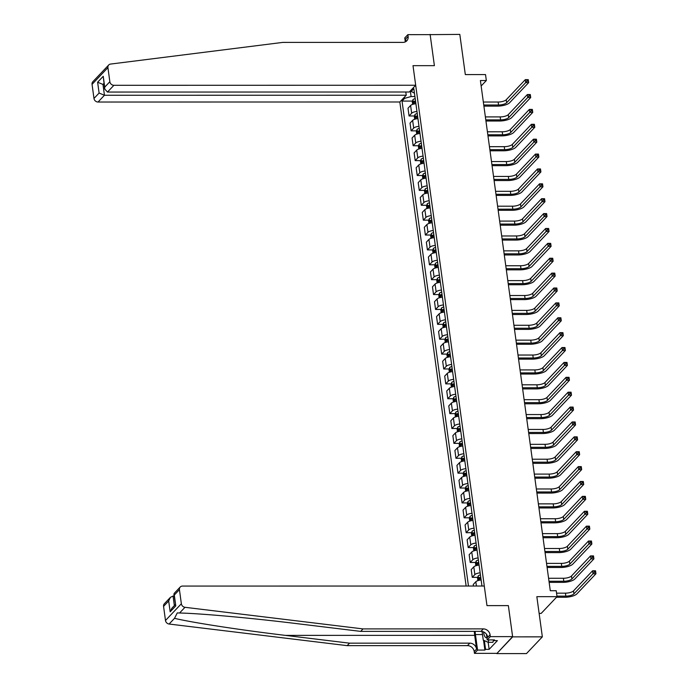 <?xml version="1.0" encoding="UTF-8"?>
<svg xmlns="http://www.w3.org/2000/svg" width="688" height="688" viewBox="0 0 688 688"><rect width="100%" height="100%" fill="white"/><g stroke="black" fill="none" stroke-linecap="round" stroke-linejoin="round"><path stroke-width="1.03" d="M539.134 613.412L541.172 613.412L557.039 596.677L556.222 590.717L550.288 590.717L480.396 80.539L486.339 80.53L485.522 74.579L465.32 74.588L459.816 34.4L429.888 34.641M512.612 636.624L508.363 605.612L486.975 605.612L484.292 586.03L182.501 586.073A3.818 3.328 43.5 0 0 180.222 587.019A3.818 3.328 43.5 0 0 179.43 589.642L181.357 603.746A3.818 3.328 43.5 0 0 184.977 607.298L363.032 628.909L483.329 628.892A6.364 5.556 -136.5 0 1 490.088 634.843L490.329 636.632L512.612 636.624L496.779 653.6L526.475 653.591L542.35 636.856L512.646 636.864L508.363 605.612L486.975 605.612L413.006 65.661L415.69 85.243L113.907 85.295L107.491 92.054L409.283 92.011L415.69 85.243M405.8 92.011L406.238 95.219L399.823 101.987L466.129 586.03M496.779 653.6L512.646 636.864M410.323 90.911L411.097 96.535L404.63 98.35L402.033 101.084L468.468 586.03M404.63 98.35L404.458 97.103M411.063 90.137L411.235 91.384L414.451 93.19M481.961 586.03L413.832 88.649L411.235 91.384M557.039 596.677L536.838 596.677L542.35 636.856M405.301 41.882L404.759 37.926L407.872 34.649L430.146 34.641L434.395 65.661L430.112 34.409M434.395 65.661L413.006 65.661L434.395 65.661M481.144 86.009L486.339 80.53M414.907 96.535L411.097 96.535M402.033 101.084L412.49 101.084M415.896 103.733A5.091 1.686 172.2 0 0 410.598 105.488L408.001 108.231L409.068 115.971L414.529 115.962M473.456 586.03L473.241 584.482L475.838 581.747A5.091 1.686 172.2 0 1 481.136 579.984M480.155 572.846A5.091 1.686 172.2 0 0 474.858 574.6L472.26 577.335L477.73 577.335M472.26 577.335L471.203 569.595L473.8 566.86A5.091 1.686 172.2 0 1 479.097 565.106M478.117 557.959A5.091 1.686 172.2 0 0 472.819 559.714L470.222 562.457L475.692 562.457M470.222 562.457L469.164 554.717L471.762 551.982A5.091 1.686 172.2 0 1 477.059 550.219M476.079 543.073A5.091 1.686 172.2 0 0 470.781 544.836L468.184 547.571L473.654 547.571M468.184 547.571L467.126 539.831L469.723 537.096A5.091 1.686 172.2 0 1 475.021 535.333M474.041 528.195A5.091 1.686 172.2 0 0 468.743 529.949L466.146 532.693L471.615 532.684M466.146 532.693L465.088 524.953L467.685 522.209A5.091 1.686 172.2 0 1 472.974 520.455M472.002 513.308A5.091 1.686 172.2 0 0 466.705 515.071L464.108 517.806L469.577 517.806M464.108 517.806L463.05 510.066L465.647 507.331A5.091 1.686 172.2 0 1 470.936 505.568M469.964 498.43A5.091 1.686 172.2 0 0 464.667 500.185L462.069 502.919L467.539 502.919M462.069 502.919L461.012 495.179L463.6 492.445A5.091 1.686 172.2 0 1 468.898 490.69M467.926 483.544A5.091 1.686 172.2 0 0 462.628 485.307L460.031 488.041L465.501 488.041M460.031 488.041L458.973 480.301L461.562 477.567A5.091 1.686 172.2 0 1 466.86 475.804M465.879 468.666A5.091 1.686 172.2 0 0 460.59 470.42L457.993 473.155L463.463 473.155M457.993 473.155L456.935 465.415L459.524 462.68A5.091 1.686 172.2 0 1 464.821 460.926M463.841 453.779A5.091 1.686 172.2 0 0 458.552 455.533L455.955 458.277L461.424 458.277M455.955 458.277L454.897 450.537L457.486 447.802A5.091 1.686 172.2 0 1 462.783 446.039M461.803 438.892A5.091 1.686 172.2 0 0 456.505 440.655L453.917 443.39L459.386 443.39M453.917 443.39L452.859 435.65L455.447 432.915A5.091 1.686 172.2 0 1 460.745 431.161M459.765 424.014A5.091 1.686 172.2 0 0 454.467 425.769L451.878 428.512L457.348 428.504M451.878 428.512L450.812 420.772L453.409 418.029A5.091 1.686 172.2 0 1 458.707 416.274M457.726 409.128A5.091 1.686 172.2 0 0 452.429 410.891L449.84 413.626L455.31 413.626M449.84 413.626L448.774 405.886L451.371 403.151A5.091 1.686 172.2 0 1 456.669 401.388M455.688 394.25A5.091 1.686 172.2 0 0 450.391 396.004L447.802 398.739L453.272 398.739M447.802 398.739L446.736 390.999L449.333 388.264A5.091 1.686 172.2 0 1 454.63 386.51M453.65 379.363A5.091 1.686 172.2 0 0 448.352 381.126L445.764 383.861L451.225 383.861M445.764 383.861L444.697 376.121L447.295 373.386A5.091 1.686 172.2 0 1 452.592 371.623M451.612 364.485A5.091 1.686 172.2 0 0 446.314 366.24L443.717 368.974L449.187 368.974M443.717 368.974L442.659 361.234L445.256 358.5A5.091 1.686 172.2 0 1 450.554 356.745M449.574 349.599A5.091 1.686 172.2 0 0 444.276 351.353L441.679 354.096L447.148 354.096M441.679 354.096L440.621 346.356L443.218 343.622A5.091 1.686 172.2 0 1 448.516 341.859M447.535 334.712A5.091 1.686 172.2 0 0 442.238 336.475L439.641 339.21L445.11 339.21M439.641 339.21L438.583 331.47L441.18 328.735A5.091 1.686 172.2 0 1 446.478 326.981M445.497 319.834A5.091 1.686 172.2 0 0 440.2 321.588L437.602 324.332L443.072 324.323M437.602 324.332L436.545 316.592L439.142 313.848A5.091 1.686 172.2 0 1 444.439 312.094M443.459 304.947A5.091 1.686 172.2 0 0 438.161 306.71L435.564 309.445L441.034 309.445M435.564 309.445L434.506 301.705L437.104 298.97A5.091 1.686 172.2 0 1 442.401 297.207M441.421 290.069A5.091 1.686 172.2 0 0 436.123 291.824L433.526 294.559L438.996 294.559M433.526 294.559L432.468 286.827L435.065 284.084A5.091 1.686 172.2 0 1 440.363 282.329M439.383 275.183A5.091 1.686 172.2 0 0 434.085 276.946L431.488 279.681L436.957 279.681M431.488 279.681L430.43 271.941L433.027 269.206A5.091 1.686 172.2 0 1 438.316 267.443M437.344 260.305A5.091 1.686 172.2 0 0 432.047 262.059L429.45 264.794L434.919 264.794M429.45 264.794L428.392 257.054L430.989 254.319A5.091 1.686 172.2 0 1 436.278 252.565M435.306 245.418A5.091 1.686 172.2 0 0 430.009 247.173L427.411 249.916L432.881 249.916M427.411 249.916L426.354 242.176L428.942 239.441A5.091 1.686 172.2 0 1 434.24 237.678M433.268 230.532A5.091 1.686 172.2 0 0 427.97 232.295L425.373 235.029L430.843 235.029M425.373 235.029L424.315 227.289L426.904 224.555A5.091 1.686 172.2 0 1 432.202 222.8M431.221 215.654A5.091 1.686 172.2 0 0 425.932 217.408L423.335 220.151L428.805 220.143M423.335 220.151L422.277 212.411L424.866 209.668A5.091 1.686 172.2 0 1 430.163 207.914M429.183 200.767A5.091 1.686 172.2 0 0 423.894 202.53L421.297 205.265L426.766 205.265M421.297 205.265L420.239 197.525L422.828 194.79A5.091 1.686 172.2 0 1 428.125 193.027M427.145 185.889A5.091 1.686 172.2 0 0 421.847 187.643L419.259 190.378L424.728 190.378M419.259 190.378L418.201 182.647L420.789 179.903A5.091 1.686 172.2 0 1 426.087 178.149M425.107 171.002A5.091 1.686 172.2 0 0 419.809 172.765L417.22 175.5L422.69 175.5M417.22 175.5L416.154 167.76L418.751 165.025A5.091 1.686 172.2 0 1 424.049 163.262M423.068 156.124A5.091 1.686 172.2 0 0 417.771 157.879L415.182 160.614L420.652 160.614M415.182 160.614L414.116 152.874L416.713 150.139A5.091 1.686 172.2 0 1 422.011 148.384M421.03 141.238A5.091 1.686 172.2 0 0 415.733 143.001L413.144 145.736L418.614 145.736M413.144 145.736L412.078 137.996L414.675 135.261A5.091 1.686 172.2 0 1 419.972 133.498M418.992 126.351A5.091 1.686 172.2 0 0 413.694 128.114L411.106 130.849L416.567 130.849M411.106 130.849L410.039 123.109L412.637 120.374A5.091 1.686 172.2 0 1 417.934 118.62M416.954 111.473A5.091 1.686 172.2 0 0 411.656 113.228L409.068 115.971M412.645 104.378L412.284 101.712L412.981 99.622A3.371 1.118 -7.8 0 1 415.199 98.668M483.75 105.006L498.551 104.997A6.364 2.107 172.2 0 0 506.643 102.736L525.701 82.629L525.297 79.653L528.264 79.653L528.668 82.629L509.61 102.736A9.555 3.165 -7.8 0 1 497.484 106.133L483.905 106.133M415.509 100.93A3.371 1.118 172.2 0 0 413.755 101.54L413.952 102.976A3.371 1.118 -7.8 0 1 415.707 102.357M413.755 101.54L415.466 101.54A1.72 0.568 -7.8 0 1 415.586 101.506M483.337 102.03L498.146 102.022A6.364 2.107 172.2 0 0 506.23 99.76L525.297 79.653L526.862 79.963L527.025 81.15L528.212 81.15L528.057 79.963L526.862 79.963M528.212 81.15L528.668 82.629L525.701 82.629L527.025 81.15M99.055 75.164L108.713 64.982A3.818 3.328 43.5 0 0 107.921 67.613L92.054 84.349A3.818 3.328 -136.5 0 1 92.846 81.726L99.055 75.164M108.713 64.982A3.818 3.328 43.5 0 1 110.562 64.07L282.691 42.407L402.987 42.389A6.364 5.556 43.5 0 0 406.797 40.816A6.364 5.556 43.5 0 0 408.113 36.43L407.872 34.649M399.823 101.987L98.04 102.03A3.818 3.328 -136.5 0 1 93.981 98.453L99.106 93.052L97.627 82.216L103.243 76.291L104.722 87.127L109.848 81.717L107.921 67.613M93.981 98.453L92.054 84.349M406.238 95.219L104.447 95.262L98.04 102.03M109.848 81.717A3.818 3.328 43.5 0 0 113.907 85.295M405.395 41.839A6.364 5.556 43.5 0 0 405.765 38.906L408.113 36.43M104.069 84.435L102.968 84.435L104.447 95.262L99.106 93.052M97.627 82.216L102.968 84.435L103.922 83.42M103.243 76.291L104.688 89.01L107.491 92.054M104.722 87.127L104.688 89.01M474.333 631.369A16.589 5.977 -90 0 0 474.686 635.351L476.569 649.102L474.221 651.579L474.462 653.368L496.745 653.359M363.032 628.909L360.684 631.386L296.511 623.595C251.473 618.048 200.328 613.421 179.559 613.008L177.272 612.913L174.52 618.323C191.703 622.511 240.164 629.976 285.339 635.377L349.513 643.168L469.809 643.151A6.364 5.556 -136.5 0 1 476.569 649.102M174.15 596.049L173.049 596.049L174.356 605.603M349.513 643.168L347.165 645.645L467.462 645.628A6.364 5.556 -136.5 0 1 474.221 651.579M490.088 634.843L487.74 637.32A6.364 5.556 -136.5 0 0 480.981 631.369L360.684 631.386M179.43 589.642L174.305 595.051L175.784 605.887L170.168 611.813L168.68 600.977L163.563 606.377L165.49 620.49L181.357 603.746M174.52 618.323L169.102 624.033L347.165 645.645M490.329 636.632L487.224 639.909L494.534 639.909L493.846 640.631L493.743 639.909M488.17 642.317L489.134 649.36L497.407 640.631L493.846 640.631M489.134 649.36L485.565 649.36L484.885 650.083L477.575 650.083L474.462 653.368M475.159 631.369A14.328 5.16 -90 0 0 475.442 634.551L477.575 650.083M487.224 639.909L486.442 634.216M169.102 624.033A3.818 3.328 -136.5 0 1 165.49 620.49M163.563 606.377A3.818 3.328 -136.5 0 1 164.355 603.754L170.426 597.347L173.049 596.049M484.885 650.083L483.535 640.236M484.369 640.614L485.565 649.36M174.305 595.051L174.15 593.417L180.222 587.019M175.784 605.887L173.892 594.2M170.168 611.813L171.905 608.183L175.32 604.589M168.68 600.977L170.426 597.347M414.683 119.265L414.322 116.599L415.019 114.5A3.371 1.118 -7.8 0 1 417.238 113.554M485.788 119.884L500.597 119.884A6.364 2.107 172.2 0 0 508.681 117.622L527.739 97.515L527.335 94.54L530.302 94.54L530.715 97.515L511.648 117.622A9.555 3.165 -7.8 0 1 499.522 121.011L485.943 121.019M417.547 115.816A3.371 1.118 172.2 0 0 415.793 116.427L415.991 117.854A3.371 1.118 -7.8 0 1 417.745 117.244M415.793 116.427L417.504 116.427A1.72 0.568 -7.8 0 1 417.625 116.384M485.384 116.908L500.185 116.908A6.364 2.107 172.2 0 0 508.269 114.647L527.335 94.54L528.9 94.841L529.063 96.036L530.259 96.036L530.095 94.841L528.9 94.841M530.259 96.036L530.715 97.515L527.739 97.515L529.063 96.036M416.73 134.151L416.36 131.485L417.057 129.387A3.371 1.118 -7.8 0 1 419.276 128.432M487.826 134.771L502.636 134.771A6.364 2.107 172.2 0 0 510.72 132.5L529.777 112.402L529.373 109.418L532.34 109.418L532.753 112.393L513.687 132.5A9.555 3.165 -7.8 0 1 501.561 135.897L487.981 135.897M419.585 130.694A3.371 1.118 172.2 0 0 417.831 131.313L418.029 132.741A3.371 1.118 -7.8 0 1 419.783 132.122M417.831 131.313L419.542 131.313A1.72 0.568 -7.8 0 1 419.663 131.27M487.422 131.795L502.223 131.786A6.364 2.107 172.2 0 0 510.307 129.525L529.373 109.418L530.938 109.727L531.102 110.914L532.297 110.914L532.134 109.727L530.938 109.727M532.297 110.914L532.753 112.393L529.777 112.402L531.102 110.914M418.768 149.029L418.399 146.363L419.095 144.274A3.371 1.118 -7.8 0 1 421.314 143.319M489.865 149.649L504.674 149.649A6.364 2.107 172.2 0 0 512.758 147.387L531.815 127.28L531.411 124.304L534.378 124.304L534.791 127.28L515.725 147.387A9.555 3.165 -7.8 0 1 503.599 150.784L490.019 150.784M421.624 145.581A3.371 1.118 172.2 0 0 419.869 146.191L420.067 147.619A3.371 1.118 -7.8 0 1 421.821 147.008M419.869 146.191L421.581 146.191A1.72 0.568 -7.8 0 1 421.701 146.148M489.46 146.673L504.261 146.673A6.364 2.107 172.2 0 0 512.345 144.411L531.411 124.304L532.985 124.605L533.14 125.801L534.335 125.801L534.172 124.605L532.985 124.605M534.335 125.801L534.791 127.28L531.815 127.28L533.14 125.801M420.807 163.916L420.437 161.25L421.133 159.152A3.371 1.118 -7.8 0 1 423.352 158.197M491.903 164.535L506.712 164.535A6.364 2.107 172.2 0 0 514.796 162.273L533.854 142.167L533.449 139.191L536.416 139.182L536.829 142.167L517.763 162.273A9.555 3.165 -7.8 0 1 505.637 165.662L492.058 165.662M423.662 160.459A3.371 1.118 172.2 0 0 421.907 161.078L422.105 162.506A3.371 1.118 -7.8 0 1 423.86 161.886M421.907 161.078L423.619 161.078A1.72 0.568 -7.8 0 1 423.748 161.035M491.499 161.56L506.299 161.56A6.364 2.107 172.2 0 0 514.383 159.289L533.449 139.191L535.023 139.492L535.187 140.679L536.373 140.679L536.21 139.492L535.023 139.492M536.373 140.679L536.829 142.167L533.854 142.167L535.187 140.679M483.544 631.911A8.282 2.984 -90 0 0 486.906 637.613M493.606 639.909L492.9 642.308L488.153 642.317L483.26 640.115L482.073 631.464M488.858 639.909L488.153 642.317M422.845 178.794L422.475 176.128L423.172 174.038A3.371 1.118 -7.8 0 1 425.39 173.084M493.941 179.413L508.75 179.413A6.364 2.107 172.2 0 0 516.834 177.151L535.892 157.045L535.488 154.069L538.455 154.069L538.867 157.045L519.801 177.151A9.555 3.165 -7.8 0 1 507.675 180.548L494.096 180.548M425.7 175.345A3.371 1.118 172.2 0 0 423.954 175.956L424.143 177.384A3.371 1.118 -7.8 0 1 425.898 176.773M423.954 175.956L425.657 175.956A1.72 0.568 -7.8 0 1 425.786 175.922M493.537 176.438L508.337 176.438A6.364 2.107 172.2 0 0 516.421 174.176L535.488 154.069L537.061 154.379L537.225 155.565L538.412 155.565L538.248 154.379L537.061 154.379M538.412 155.565L538.867 157.045L535.892 157.045L537.225 155.565M424.883 193.681L424.513 191.015L425.21 188.916A3.371 1.118 -7.8 0 1 427.429 187.962M495.979 194.3L510.788 194.3A6.364 2.107 172.2 0 0 518.872 192.038L537.93 171.931L537.526 168.956L540.493 168.956L540.906 171.931L521.839 192.038A9.555 3.165 -7.8 0 1 509.713 195.426L496.134 195.435M427.747 190.223A3.371 1.118 172.2 0 0 425.992 190.843L426.182 192.27A3.371 1.118 -7.8 0 1 427.936 191.66M425.992 190.843L427.695 190.843A1.72 0.568 -7.8 0 1 427.824 190.8M495.575 191.324L510.376 191.324A6.364 2.107 172.2 0 0 518.46 189.062L537.526 168.956L539.1 169.257L539.263 170.452L540.45 170.452L540.286 169.257L539.1 169.257M540.45 170.452L540.906 171.931L537.93 171.931L539.263 170.452M426.921 208.559L426.551 205.893L427.248 203.803A3.371 1.118 -7.8 0 1 429.475 202.848M498.017 209.186L512.827 209.178A6.364 2.107 172.2 0 0 520.911 206.916L539.977 186.809L539.564 183.834L542.531 183.834L542.944 186.809L523.878 206.916A9.555 3.165 -7.8 0 1 511.752 210.313L498.172 210.313M429.785 205.11A3.371 1.118 172.2 0 0 428.031 205.721L428.22 207.157A3.371 1.118 -7.8 0 1 429.974 206.538M428.031 205.721L429.733 205.721A1.72 0.568 -7.8 0 1 429.862 205.686M497.613 206.202L512.414 206.202A6.364 2.107 172.2 0 0 520.506 203.94L539.564 183.834L541.138 184.143L541.301 185.33L542.488 185.33L542.325 184.143L541.138 184.143M542.488 185.33L542.944 186.809L539.977 186.809L541.301 185.33M428.959 223.445L428.59 220.779L429.286 218.681A3.371 1.118 -7.8 0 1 431.514 217.735M500.056 224.064L514.865 224.064A6.364 2.107 172.2 0 0 522.949 221.803L542.015 201.696L541.602 198.72L544.578 198.72L544.982 201.696L525.916 221.803A9.555 3.165 -7.8 0 1 513.79 225.191L500.21 225.2M431.823 219.997A3.371 1.118 172.2 0 0 430.069 220.607L430.258 222.035A3.371 1.118 -7.8 0 1 432.012 221.424M430.069 220.607L431.78 220.607A1.72 0.568 -7.8 0 1 431.901 220.564M499.651 221.089L514.461 221.089A6.364 2.107 172.2 0 0 522.545 218.827L541.602 198.72L543.176 199.021L543.339 200.217L544.526 200.217L544.363 199.021L543.176 199.021M544.526 200.217L544.982 201.696L542.015 201.696L543.339 200.217M430.998 238.332L430.628 235.666L431.324 233.567A3.371 1.118 -7.8 0 1 433.552 232.613M502.094 238.951L516.903 238.942A6.364 2.107 172.2 0 0 524.987 236.681L544.053 216.582L543.64 213.598L546.616 213.598L547.02 216.574L527.954 236.681A9.555 3.165 -7.8 0 1 515.828 240.078L502.249 240.078M433.861 234.875A3.371 1.118 172.2 0 0 432.107 235.494L432.305 236.921A3.371 1.118 -7.8 0 1 434.051 236.302M432.107 235.494L433.818 235.494A1.72 0.568 -7.8 0 1 433.939 235.451M501.69 235.975L516.499 235.967A6.364 2.107 172.2 0 0 524.583 233.705L543.64 213.598L545.214 213.908L545.378 215.095L546.564 215.095L546.401 213.908L545.214 213.908M546.564 215.095L547.02 216.574L544.053 216.582L545.378 215.095M433.036 253.21L432.675 250.544L433.363 248.454A3.371 1.118 -7.8 0 1 435.59 247.499M504.132 253.829L518.941 253.829A6.364 2.107 172.2 0 0 527.025 251.567L546.091 231.46L545.679 228.485L548.654 228.485L549.058 231.46L530.001 251.567A9.555 3.165 -7.8 0 1 517.866 254.964L504.287 254.964M435.9 249.761A3.371 1.118 172.2 0 0 434.145 250.372L434.343 251.799A3.371 1.118 -7.8 0 1 436.097 251.189M434.145 250.372L435.857 250.372A1.72 0.568 -7.8 0 1 435.977 250.329M503.728 250.853L518.537 250.853A6.364 2.107 172.2 0 0 526.621 248.592L545.679 228.485L547.252 228.786L547.416 229.981L548.603 229.981L548.439 228.786L547.252 228.786M548.603 229.981L549.058 231.46L546.091 231.46L547.416 229.981M435.074 268.096L434.713 265.43L435.401 263.332A3.371 1.118 -7.8 0 1 437.628 262.377M506.179 268.716L520.979 268.716A6.364 2.107 172.2 0 0 529.063 266.454L548.13 246.347L547.717 243.371L550.692 243.363L551.097 246.347L532.039 266.445A9.555 3.165 -7.8 0 1 519.904 269.842L506.334 269.842M437.938 264.639A3.371 1.118 172.2 0 0 436.183 265.258L436.381 266.686A3.371 1.118 -7.8 0 1 438.136 266.067M436.183 265.258L437.895 265.258A1.72 0.568 -7.8 0 1 438.015 265.215M505.766 265.74L520.575 265.74A6.364 2.107 172.2 0 0 528.659 263.47L547.717 243.371L549.291 243.672L549.454 244.859L550.641 244.859L550.477 243.672L549.291 243.672M550.641 244.859L551.097 246.347L548.13 246.347L549.454 244.859M437.112 282.974L436.751 280.308L437.448 278.219A3.371 1.118 -7.8 0 1 439.666 277.264M508.217 283.594L523.018 283.594A6.364 2.107 172.2 0 0 531.102 281.332L550.168 261.225L549.755 258.249L552.731 258.249L553.135 261.225L534.077 281.332A9.555 3.165 -7.8 0 1 521.943 284.729L508.372 284.729M439.976 279.526A3.371 1.118 172.2 0 0 438.222 280.136L438.419 281.564A3.371 1.118 -7.8 0 1 440.174 280.953M438.222 280.136L439.933 280.136A1.72 0.568 -7.8 0 1 440.053 280.102M507.804 280.618L522.613 280.618A6.364 2.107 172.2 0 0 530.697 278.356L549.755 258.249L551.329 258.559L551.492 259.746L552.679 259.746L552.516 258.559L551.329 258.559M552.679 259.746L553.135 261.225L550.168 261.225L551.492 259.746M439.15 297.861L438.789 295.195L439.486 293.097A3.371 1.118 -7.8 0 1 441.705 292.142M510.255 298.48L525.056 298.48A6.364 2.107 172.2 0 0 533.14 296.218L552.206 276.112L551.793 273.136L554.769 273.136L555.173 276.112L536.115 296.218A9.555 3.165 -7.8 0 1 523.989 299.607L510.41 299.607M442.014 294.404A3.371 1.118 172.2 0 0 440.26 295.023L440.458 296.451A3.371 1.118 -7.8 0 1 442.212 295.84M440.26 295.023L441.971 295.023A1.72 0.568 -7.8 0 1 442.092 294.98M509.842 295.505L524.652 295.505A6.364 2.107 172.2 0 0 532.736 293.243L551.793 273.136L553.367 273.437L553.53 274.632L554.717 274.632L554.554 273.437L553.367 273.437M554.717 274.632L555.173 276.112L552.206 276.112L553.53 274.632M441.189 312.739L440.827 310.073L441.524 307.983A3.371 1.118 -7.8 0 1 443.743 307.029M512.293 313.367L527.094 313.358A6.364 2.107 172.2 0 0 535.178 311.096L554.244 290.99L553.84 288.014L556.807 288.014L557.211 290.99L538.154 311.096A9.555 3.165 -7.8 0 1 526.028 314.493L512.448 314.493M444.052 309.29A3.371 1.118 172.2 0 0 442.298 309.901L442.496 311.337A3.371 1.118 -7.8 0 1 444.25 310.718M442.298 309.901L444.009 309.901A1.72 0.568 -7.8 0 1 444.13 309.867M511.881 310.383L526.69 310.383A6.364 2.107 172.2 0 0 534.774 308.121L553.84 288.014L555.405 288.324L555.569 289.51L556.755 289.51L556.592 288.324L555.405 288.324M556.755 289.51L557.211 290.99L554.244 290.99L555.569 289.51M443.227 327.626L442.866 324.96L443.562 322.861A3.371 1.118 -7.8 0 1 445.781 321.915M514.332 328.245L529.132 328.245A6.364 2.107 172.2 0 0 537.216 325.983L556.282 305.876L555.878 302.901L558.845 302.901L559.249 305.876L540.192 325.983A9.555 3.165 -7.8 0 1 528.066 329.371L514.486 329.38M446.091 324.177A3.371 1.118 172.2 0 0 444.336 324.788L444.534 326.215A3.371 1.118 -7.8 0 1 446.288 325.605M444.336 324.788L446.048 324.788A1.72 0.568 -7.8 0 1 446.168 324.745M513.919 325.269L528.728 325.269A6.364 2.107 172.2 0 0 536.812 323.007L555.878 302.901L557.443 303.202L557.607 304.397L558.794 304.397L558.63 303.202L557.443 303.202M558.794 304.397L559.249 305.876L556.282 305.876L557.607 304.397M445.265 342.512L444.904 339.846L445.6 337.748A3.371 1.118 -7.8 0 1 447.819 336.793M516.37 343.131L531.17 343.123A6.364 2.107 172.2 0 0 539.254 340.861L558.321 320.754L557.916 317.779L560.883 317.779L561.288 320.754L542.23 340.861A9.555 3.165 -7.8 0 1 530.104 344.258L516.525 344.258M448.129 339.055A3.371 1.118 172.2 0 0 446.374 339.674L446.572 341.102A3.371 1.118 -7.8 0 1 448.327 340.483M446.374 339.674L448.086 339.674A1.72 0.568 -7.8 0 1 448.206 339.631M515.957 340.156L530.766 340.147A6.364 2.107 172.2 0 0 538.85 337.885L557.916 317.779L559.482 318.088L559.645 319.275L560.832 319.275L560.668 318.088L559.482 318.088M560.832 319.275L561.288 320.754L558.321 320.754L559.645 319.275M447.303 357.39L446.942 354.724L447.639 352.634A3.371 1.118 -7.8 0 1 449.857 351.68M518.408 358.009L533.209 358.009A6.364 2.107 172.2 0 0 541.301 355.748L560.359 335.641L559.955 332.665L562.922 332.665L563.326 335.641L544.268 355.748A9.555 3.165 -7.8 0 1 532.142 359.145L518.563 359.145M450.167 353.942A3.371 1.118 172.2 0 0 448.413 354.552L448.61 355.98A3.371 1.118 -7.8 0 1 450.365 355.369M448.413 354.552L450.124 354.552A1.72 0.568 -7.8 0 1 450.244 354.509M517.995 355.034L532.804 355.034A6.364 2.107 172.2 0 0 540.888 352.772L559.955 332.665L561.52 332.966L561.683 334.162L562.87 334.162L562.715 332.966L561.52 332.966M562.87 334.162L563.326 335.641L560.359 335.641L561.683 334.162M449.341 372.277L448.98 369.611L449.677 367.512A3.371 1.118 -7.8 0 1 451.896 366.558M520.446 372.896L535.247 372.896A6.364 2.107 172.2 0 0 543.339 370.634L562.397 350.527L561.993 347.552L564.96 347.543L565.373 350.527L546.306 370.626A9.555 3.165 -7.8 0 1 534.18 374.023L520.601 374.023M452.205 368.82A3.371 1.118 172.2 0 0 450.451 369.439L450.649 370.866A3.371 1.118 -7.8 0 1 452.403 370.247M450.451 369.439L452.162 369.439A1.72 0.568 -7.8 0 1 452.283 369.396M520.042 369.92L534.843 369.92A6.364 2.107 172.2 0 0 542.927 367.65L561.993 347.552L563.558 347.853L563.721 349.04L564.917 349.04L564.753 347.853L563.558 347.853M564.917 349.04L565.373 350.527L562.397 350.527L563.721 349.04M451.388 387.155L451.018 384.489L451.715 382.399A3.371 1.118 -7.8 0 1 453.934 381.444M522.484 387.774L537.294 387.774A6.364 2.107 172.2 0 0 545.378 385.512L564.435 365.405L564.031 362.43L566.998 362.43L567.411 365.405L548.345 385.512A9.555 3.165 -7.8 0 1 536.219 388.909L522.639 388.909M454.243 383.706A3.371 1.118 172.2 0 0 452.489 384.317L452.687 385.744A3.371 1.118 -7.8 0 1 454.441 385.134M452.489 384.317L454.2 384.317A1.72 0.568 -7.8 0 1 454.321 384.282M522.08 384.798L536.881 384.798A6.364 2.107 172.2 0 0 544.965 382.537L564.031 362.43L565.596 362.739L565.76 363.926L566.955 363.926L566.792 362.739L565.596 362.739M566.955 363.926L567.411 365.405L564.435 365.405L565.76 363.926M453.426 402.041L453.057 399.375L453.753 397.277A3.371 1.118 -7.8 0 1 455.972 396.322M524.523 402.661L539.332 402.661A6.364 2.107 172.2 0 0 547.416 400.399L566.473 380.292L566.069 377.316L569.036 377.316L569.449 380.292L550.383 400.399A9.555 3.165 -7.8 0 1 538.257 403.787L524.677 403.787M456.282 398.584A3.371 1.118 172.2 0 0 454.527 399.203L454.725 400.631A3.371 1.118 -7.8 0 1 456.479 400.02M454.527 399.203L456.239 399.203A1.72 0.568 -7.8 0 1 456.359 399.16M524.118 399.685L538.919 399.685A6.364 2.107 172.2 0 0 547.003 397.423L566.069 377.316L567.643 377.617L567.798 378.813L568.993 378.813L568.83 377.617L567.643 377.617M568.993 378.813L569.449 380.292L566.473 380.292L567.798 378.813M455.465 416.919L455.095 414.253L455.791 412.164A3.371 1.118 -7.8 0 1 458.01 411.209M526.561 417.547L541.37 417.539A6.364 2.107 172.2 0 0 549.454 415.277L568.512 395.17L568.107 392.194L571.074 392.194L571.487 395.17L552.421 415.277A9.555 3.165 -7.8 0 1 540.295 418.674L526.716 418.674M458.32 413.471A3.371 1.118 172.2 0 0 456.565 414.081L456.763 415.518A3.371 1.118 -7.8 0 1 458.518 414.898M456.565 414.081L458.277 414.081A1.72 0.568 -7.8 0 1 458.406 414.047M526.157 414.563L540.957 414.563A6.364 2.107 172.2 0 0 549.041 412.301L568.107 392.194L569.681 392.504L569.845 393.691L571.031 393.691L570.868 392.504L569.681 392.504M571.031 393.691L571.487 395.17L568.512 395.17L569.845 393.691M457.503 431.806L457.133 429.14L457.83 427.042A3.371 1.118 -7.8 0 1 460.048 426.096M528.599 432.425L543.408 432.425A6.364 2.107 172.2 0 0 551.492 430.163L570.55 410.057L570.146 407.081L573.113 407.081L573.525 410.057L554.459 430.163A9.555 3.165 -7.8 0 1 542.333 433.552L528.754 433.56M460.358 428.357A3.371 1.118 172.2 0 0 458.612 428.968L458.801 430.396A3.371 1.118 -7.8 0 1 460.556 429.785M458.612 428.968L460.315 428.968A1.72 0.568 -7.8 0 1 460.444 428.925M528.195 429.45L542.995 429.45A6.364 2.107 172.2 0 0 551.079 427.188L570.146 407.081L571.719 407.382L571.883 408.577L573.07 408.577L572.906 407.382L571.719 407.382M573.07 408.577L573.525 410.057L570.55 410.057L571.883 408.577M459.541 446.693L459.171 444.027L459.868 441.928A3.371 1.118 -7.8 0 1 462.087 440.974M530.637 447.312L545.446 447.303A6.364 2.107 172.2 0 0 553.53 445.041L572.588 424.935L572.184 421.959L575.151 421.959L575.564 424.935L556.497 445.041A9.555 3.165 -7.8 0 1 544.371 448.438L530.792 448.438M462.405 443.235A3.371 1.118 172.2 0 0 460.65 443.855L460.84 445.282A3.371 1.118 -7.8 0 1 462.594 444.663M460.65 443.855L462.353 443.855A1.72 0.568 -7.8 0 1 462.482 443.812M530.233 444.336L545.034 444.328A6.364 2.107 172.2 0 0 553.118 442.066L572.184 421.959L573.758 422.269L573.921 423.455L575.108 423.455L574.944 422.269L573.758 422.269M575.108 423.455L575.564 424.935L572.588 424.935L573.921 423.455M461.579 461.571L461.209 458.905L461.906 456.815A3.371 1.118 -7.8 0 1 464.133 455.86M532.675 462.19L547.485 462.19A6.364 2.107 172.2 0 0 555.569 459.928L574.635 439.821L574.222 436.846L577.189 436.846L577.602 439.821L558.536 459.928A9.555 3.165 -7.8 0 1 546.41 463.325L532.83 463.325M464.443 458.122A3.371 1.118 172.2 0 0 462.689 458.733L462.878 460.16A3.371 1.118 -7.8 0 1 464.632 459.55M462.689 458.733L464.391 458.733A1.72 0.568 -7.8 0 1 464.52 458.69M532.271 459.214L547.072 459.214A6.364 2.107 172.2 0 0 555.164 456.952L574.222 436.846L575.796 437.147L575.959 438.342L577.146 438.342L576.983 437.147L575.796 437.147M577.146 438.342L577.602 439.821L574.635 439.821L575.959 438.342M463.617 476.457L463.248 473.791L463.944 471.693A3.371 1.118 -7.8 0 1 466.172 470.738M534.714 477.076L549.523 477.076A6.364 2.107 172.2 0 0 557.607 474.815L576.673 454.708L576.26 451.724L579.236 451.724L579.64 454.708L560.574 474.806A9.555 3.165 -7.8 0 1 548.448 478.203L534.868 478.203M466.481 473A3.371 1.118 172.2 0 0 464.727 473.619L464.916 475.047A3.371 1.118 -7.8 0 1 466.67 474.428M464.727 473.619L466.438 473.619A1.72 0.568 -7.8 0 1 466.559 473.576M534.309 474.101L549.11 474.092A6.364 2.107 172.2 0 0 557.203 471.83L576.26 451.724L577.834 452.033L577.997 453.22L579.184 453.22L579.021 452.033L577.834 452.033M579.184 453.22L579.64 454.708L576.673 454.708L577.997 453.22M465.656 491.335L465.286 488.669L465.982 486.579A3.371 1.118 -7.8 0 1 468.21 485.625M536.752 491.954L551.561 491.954A6.364 2.107 172.2 0 0 559.645 489.693L578.711 469.586L578.298 466.61L581.274 466.61L581.678 469.586L562.612 489.693A9.555 3.165 -7.8 0 1 550.486 493.09L536.907 493.09M468.519 487.887A3.371 1.118 172.2 0 0 466.765 488.497L466.963 489.925A3.371 1.118 -7.8 0 1 468.709 489.314M466.765 488.497L468.476 488.497A1.72 0.568 -7.8 0 1 468.597 488.463M536.348 488.979L551.157 488.979A6.364 2.107 172.2 0 0 559.241 486.717L578.298 466.61L579.872 466.92L580.036 468.107L581.222 468.107L581.059 466.911L579.872 466.92M581.222 468.107L581.678 469.586L578.711 469.586L580.036 468.107M467.694 506.222L467.333 503.556L468.021 501.457A3.371 1.118 -7.8 0 1 470.248 500.503M538.79 506.841L553.599 506.841A6.364 2.107 172.2 0 0 561.683 504.579L580.749 484.472L580.337 481.497L583.312 481.497L583.716 484.472L564.659 504.579A9.555 3.165 -7.8 0 1 552.524 507.968L538.945 507.968M470.558 502.765A3.371 1.118 172.2 0 0 468.803 503.384L469.001 504.811A3.371 1.118 -7.8 0 1 470.755 504.201M468.803 503.384L470.515 503.384A1.72 0.568 -7.8 0 1 470.635 503.341M538.386 503.865L553.195 503.865A6.364 2.107 172.2 0 0 561.279 501.604L580.337 481.497L581.91 481.798L582.074 482.993L583.261 482.993L583.097 481.798L581.91 481.798M583.261 482.993L583.716 484.472L580.749 484.472L582.074 482.993M469.732 521.1L469.371 518.434L470.059 516.344A3.371 1.118 -7.8 0 1 472.286 515.389M540.837 521.728L555.637 521.719A6.364 2.107 172.2 0 0 563.721 519.457L582.788 499.35L582.375 496.375L585.35 496.375L585.755 499.35L566.697 519.457A9.555 3.165 -7.8 0 1 554.562 522.854L540.992 522.854M472.596 517.651A3.371 1.118 172.2 0 0 470.841 518.262L471.039 519.698A3.371 1.118 -7.8 0 1 472.794 519.079M470.841 518.262L472.553 518.262A1.72 0.568 -7.8 0 1 472.673 518.227M540.424 518.743L555.233 518.743A6.364 2.107 172.2 0 0 563.317 516.482L582.375 496.375L583.949 496.684L584.112 497.871L585.299 497.871L585.135 496.684L583.949 496.684M585.299 497.871L585.755 499.35L582.788 499.35L584.112 497.871M471.77 535.986L471.409 533.32L472.097 531.222A3.371 1.118 -7.8 0 1 474.324 530.276M542.875 536.606L557.676 536.606A6.364 2.107 172.2 0 0 565.76 534.344L584.826 514.237L584.413 511.261L587.389 511.261L587.793 514.237L568.735 534.344A9.555 3.165 -7.8 0 1 556.601 537.732L543.03 537.741M474.634 532.538A3.371 1.118 172.2 0 0 472.88 533.148L473.077 534.576A3.371 1.118 -7.8 0 1 474.832 533.965M472.88 533.148L474.591 533.148A1.72 0.568 -7.8 0 1 474.711 533.105M542.462 533.63L557.271 533.63A6.364 2.107 172.2 0 0 565.355 531.368L584.413 511.261L585.987 511.562L586.15 512.758L587.337 512.758L587.174 511.562L585.987 511.562M587.337 512.758L587.793 514.237L584.826 514.237L586.15 512.758M473.808 550.864L473.447 548.207L474.144 546.109A3.371 1.118 -7.8 0 1 476.363 545.154M544.913 551.492L559.714 551.484A6.364 2.107 172.2 0 0 567.798 549.222L586.864 529.115L586.451 526.139L589.427 526.139L589.831 529.115L570.773 549.222A9.555 3.165 -7.8 0 1 558.647 552.619L545.068 552.619M476.672 547.416A3.371 1.118 172.2 0 0 474.918 548.035L475.116 549.463A3.371 1.118 -7.8 0 1 476.87 548.843M474.918 548.035L476.629 548.026A1.72 0.568 -7.8 0 1 476.75 547.992M544.5 548.517L559.31 548.508A6.364 2.107 172.2 0 0 567.394 546.246L586.451 526.139L588.025 526.449L588.188 527.636L589.375 527.636L589.212 526.449L588.025 526.449M589.375 527.636L589.831 529.115L586.864 529.115L588.188 527.636M475.847 565.751L475.485 563.085L476.182 560.987A3.371 1.118 -7.8 0 1 478.401 560.041M546.951 566.37L561.752 566.37A6.364 2.107 172.2 0 0 569.836 564.108L588.902 544.002L588.489 541.026L591.465 541.026L591.869 544.002L572.812 564.108A9.555 3.165 -7.8 0 1 560.686 567.505L547.106 567.505M478.71 562.302A3.371 1.118 172.2 0 0 476.956 562.913L477.154 564.341A3.371 1.118 -7.8 0 1 478.908 563.73M476.956 562.913L478.667 562.913A1.72 0.568 -7.8 0 1 478.788 562.87M546.539 563.395L561.348 563.395A6.364 2.107 172.2 0 0 569.432 561.133L588.489 541.026L590.063 541.327L590.227 542.522L591.413 542.522L591.25 541.327L590.063 541.327M591.413 542.522L591.869 544.002L588.902 544.002L590.227 542.522M477.885 580.638L477.524 577.972L478.22 575.873A3.371 1.118 -7.8 0 1 480.439 574.919M548.99 581.257L563.79 581.257A6.364 2.107 172.2 0 0 571.874 578.986L590.94 558.888L590.536 555.904L593.503 555.904L593.907 558.888L574.85 578.986A9.555 3.165 -7.8 0 1 562.724 582.383L549.144 582.383M480.749 577.18A3.371 1.118 172.2 0 0 478.994 577.8L479.192 579.227A3.371 1.118 -7.8 0 1 480.946 578.608M478.994 577.8L480.706 577.8A1.72 0.568 -7.8 0 1 480.826 577.757M548.577 578.281L563.386 578.273A6.364 2.107 172.2 0 0 571.47 576.011L590.536 555.904L592.101 556.214L592.265 557.4L593.452 557.4L593.288 556.214L592.101 556.214M593.452 557.4L593.907 558.888L590.94 558.888L592.265 557.4M556.97 596.135L565.828 596.135A6.364 2.107 172.2 0 0 573.912 593.873L592.979 573.766L592.574 570.791L595.541 570.791L595.946 573.766L576.888 593.873A9.555 3.165 -7.8 0 1 564.762 597.27L556.472 597.27M556.558 593.159L565.424 593.159A6.364 2.107 172.2 0 0 573.508 590.897L592.574 570.791L594.14 571.092L594.303 572.287L595.49 572.287L595.326 571.092L594.14 571.092M595.49 572.287L595.946 573.766L592.979 573.766L594.303 572.287M411.656 113.228L410.598 105.488M413.694 128.114L412.637 120.374M415.733 143.001L414.675 135.261M417.771 157.879L416.713 150.139M419.809 172.765L418.751 165.025M421.847 187.643L420.789 179.903M423.894 202.53L422.828 194.79M425.932 217.408L424.866 209.668M427.97 232.295L426.904 224.555M430.009 247.173L428.942 239.441M432.047 262.059L430.989 254.319M434.085 276.946L433.027 269.206M436.123 291.824L435.065 284.084M438.161 306.71L437.104 298.97M440.2 321.588L439.142 313.848M442.238 336.475L441.18 328.735M444.276 351.353L443.218 343.622M446.314 366.24L445.256 358.5M448.352 381.126L447.295 373.386M450.391 396.004L449.333 388.264M452.429 410.891L451.371 403.151M454.467 425.769L453.409 418.029M456.505 440.655L455.447 432.915M458.552 455.533L457.486 447.802M460.59 470.42L459.524 462.68M462.628 485.307L461.562 477.567M464.667 500.185L463.6 492.445M466.705 515.071L465.647 507.331M468.743 529.949L467.685 522.209M470.781 544.836L469.723 537.096M472.819 559.714L471.762 551.982M474.858 574.6L473.8 566.86M476.423 586.03L475.838 581.747M412.963 99.674L413.565 104.112M498.146 102.022L498.551 104.997M506.23 99.76L506.643 102.736M285.339 635.377L474.686 635.351M469.809 643.151L467.462 645.628M480.981 631.369L483.329 628.892M184.977 607.298L179.559 613.008M482.494 634.551L475.442 634.551M415.002 114.561L415.612 118.998M500.185 116.908L500.597 119.884M508.269 114.647L508.681 117.622M417.04 129.439L417.65 133.885M502.223 131.786L502.636 134.771M510.307 129.525L510.72 132.5M419.078 144.325L419.689 148.763M504.261 146.673L504.674 149.649M512.345 144.411L512.758 147.387M421.116 159.203L421.727 163.649M506.299 161.56L506.712 164.535M514.383 159.289L514.796 162.273M423.154 174.09L423.765 178.527M508.337 176.438L508.75 179.413M516.421 174.176L516.834 177.151M425.193 188.968L425.803 193.414M510.376 191.324L510.788 194.3M518.46 189.062L518.872 192.038M427.231 203.854L427.841 208.292M512.414 206.202L512.827 209.178M520.506 203.94L520.911 206.916M429.269 218.732L429.88 223.179M514.461 221.089L514.865 224.064M522.545 218.827L522.949 221.803M431.307 233.619L431.918 238.065M516.499 235.967L516.903 238.942M524.583 233.705L524.987 236.681M433.345 248.506L433.956 252.943M518.537 250.853L518.941 253.829M526.621 248.592L527.025 251.567M435.384 263.384L435.994 267.83M520.575 265.74L520.979 268.716M528.659 263.47L529.063 266.454M437.422 278.27L438.032 282.708M522.613 280.618L523.018 283.594M530.697 278.356L531.102 281.332M439.46 293.148L440.071 297.594M524.652 295.505L525.056 298.48M532.736 293.243L533.14 296.218M441.507 308.035L442.109 312.472M526.69 310.383L527.094 313.358M534.774 308.121L535.178 311.096M443.545 322.913L444.147 327.359M528.728 325.269L529.132 328.245M536.812 323.007L537.216 325.983M445.583 337.799L446.185 342.246M530.766 340.147L531.17 343.123M538.85 337.885L539.254 340.861M447.621 352.686L448.223 357.124M532.804 355.034L533.209 358.009M540.888 352.772L541.301 355.748M449.66 367.564L450.27 372.01M534.843 369.92L535.247 372.896M542.927 367.65L543.339 370.634M451.698 382.451L452.308 386.888M536.881 384.798L537.294 387.774M544.965 382.537L545.378 385.512M453.736 397.329L454.347 401.775M538.919 399.685L539.332 402.661M547.003 397.423L547.416 400.399M455.774 412.215L456.385 416.653M540.957 414.563L541.37 417.539M549.041 412.301L549.454 415.277M457.812 427.093L458.423 431.539M542.995 429.45L543.408 432.425M551.079 427.188L551.492 430.163M459.851 441.98L460.461 446.426M545.034 444.328L545.446 447.303M553.118 442.066L553.53 445.041M461.889 456.866L462.499 461.304M547.072 459.214L547.485 462.19M555.164 456.952L555.569 459.928M463.927 471.744L464.538 476.191M549.11 474.092L549.523 477.076M557.203 471.83L557.607 474.815M465.965 486.631L466.576 491.069M551.157 488.979L551.561 491.954M559.241 486.717L559.645 489.693M468.003 501.509L468.614 505.955M553.195 503.865L553.599 506.841M561.279 501.604L561.683 504.579M470.042 516.396L470.652 520.833M555.233 518.743L555.637 521.719M563.317 516.482L563.721 519.457M472.08 531.274L472.69 535.72M557.271 533.63L557.676 536.606M565.355 531.368L565.76 534.344M474.118 546.16L474.729 550.606M559.31 548.508L559.714 551.484M567.394 546.246L567.798 549.222M476.165 561.047L476.767 565.484M561.348 563.395L561.752 566.37M569.432 561.133L569.836 564.108M478.203 575.925L478.805 580.371M563.386 578.273L563.79 581.257M571.47 576.011L571.874 578.986M565.424 593.159L565.828 596.135M573.508 590.897L573.912 593.873"/></g></svg>
